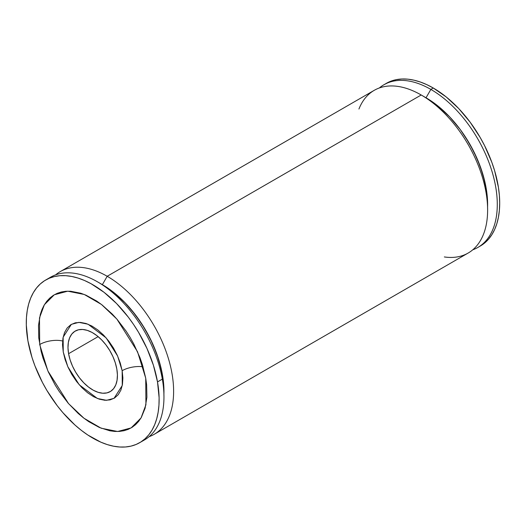 <?xml version="1.0" encoding="UTF-8"?>
<svg xmlns="http://www.w3.org/2000/svg" width="526" height="526" viewBox="0 0 526 526"><rect width="100%" height="100%" fill="white"/><g stroke="black" fill="none" stroke-linecap="round" stroke-linejoin="round"><path stroke-width="0.79" d="M154.164 434.331L468.166 253.039A93.937 54.237 -120 0 0 482.566 177.768A93.937 54.237 -120 0 0 421.201 94.989L426.027 97.777A87.106 50.292 -120 0 0 426.027 97.777L438.046 106.081L449.598 116.798L460.25 129.521L469.58 143.756L477.24 158.951L482.934 174.533L486.438 189.899L487.622 204.456A87.106 50.292 -120 0 0 426.034 97.777L421.201 94.989L107.192 276.275A93.937 54.237 60 0 1 168.563 359.054A93.937 54.237 60 0 1 154.164 434.331A93.937 54.237 60 0 1 149.082 436.685A93.937 54.237 -120 0 0 169.793 363.453A93.937 54.237 -120 0 0 107.192 276.275L102.366 284.645A87.106 50.292 60 0 1 163.915 394.033M163.961 391.324A87.106 50.292 -120 0 0 162.455 374.834L162.337 379.121A93.937 54.237 60 0 1 163.961 396.906L163.658 384.184L161.304 369.147L156.682 353.597L149.976 338.133L141.441 323.345L131.401 309.807L125.938 303.666L114.379 292.949L102.366 284.645L107.192 276.275A93.937 54.237 -120 0 0 55.644 274.842A93.937 54.237 60 0 1 60.227 271.626A93.937 54.237 60 0 1 107.192 276.275L421.201 94.989A93.937 54.237 60 0 1 487.622 210.038A93.937 54.237 60 0 1 444.332 256.944M358.936 109.027A93.937 54.237 60 0 1 421.201 94.989A93.937 54.237 -120 0 0 374.229 90.334L60.227 271.626M163.961 396.906A93.937 54.237 60 0 1 142.027 441.196M139.673 442.695L144.505 439.907A93.937 54.237 -120 0 0 162.337 379.121L157.504 381.909A93.937 54.237 60 0 1 139.673 442.695A93.937 54.237 60 0 1 74.219 424.344A93.937 54.237 60 0 1 27.904 340.776L26.3 324.93L26.458 317.5L27.253 310.485L28.674 303.962L30.718 297.992L33.355 292.634L36.564 287.932L40.311 283.941L44.572 280.7L49.286 278.228L54.421 276.558L59.931 275.709L65.75 275.683L71.832 276.479L78.111 278.09L84.535 280.509L91.037 283.705L104.023 292.298L116.575 303.548L128.206 317.02L133.538 324.424L138.476 332.189L146.991 348.482L153.414 365.274L157.504 381.909L159.108 397.755L158.951 405.191L158.155 412.2L156.728 418.722L154.69 424.692L152.053 430.051L148.845 434.752L145.091 438.743L140.837 441.991L136.116 444.457L130.981 446.127L125.477 446.982L119.658 447.008L113.577 446.206L107.291 444.595L100.874 442.175L87.855 435.041L81.385 430.386L75.021 425.067L62.87 412.654L57.196 405.671L46.926 390.496L42.428 382.448L34.926 365.833L31.994 357.417L27.904 340.776A93.937 54.237 60 0 1 45.736 279.99A93.937 54.237 60 0 1 111.183 298.341A93.937 54.237 60 0 1 157.504 381.909L162.337 379.121A93.937 54.237 -120 0 0 116.016 295.553A93.937 54.237 -120 0 0 50.568 277.202L45.736 279.99M143.052 366.793A17.082 7.456 -9.9 0 0 122.157 370.692L117.6 355.997L106.134 337.876L88.013 324.194L78.841 322.366L71.352 324.364L63.133 337.212L63.245 351.993L62.522 344.793L62.949 338.225L64.527 332.55L67.183 327.974L70.826 324.687L75.303 322.806L80.452 322.405L86.073 323.503L91.945 326.054L97.849 329.96L103.55 335.075L108.843 341.196L113.511 348.094L117.377 355.497L120.296 363.131L122.157 370.692L122.887 377.892L122.453 384.46L120.881 390.141L118.219 394.71L114.583 397.998L110.105 399.878L104.957 400.279L99.335 399.181L93.464 396.637L87.559 392.725L81.852 387.616L76.566 381.488L71.898 374.597L68.025 367.187L65.106 359.56L63.245 351.993L67.808 366.688L79.268 384.808L97.395 398.491L106.568 400.319L114.05 398.32L122.269 385.473L122.157 370.692A17.082 7.456 170.1 0 1 143.052 366.793M62.62 341.019A17.082 7.456 -9.9 0 0 39.687 344.517L39.483 317.914L44.375 304.738L54.277 294.784L67.749 291.187L84.259 294.475L101.452 304.455L116.884 319.098L137.523 351.723L145.722 378.168L145.926 404.777L141.034 417.953L131.132 427.908L117.653 431.498L101.15 428.21L83.956 418.229L68.525 403.587L47.886 370.968L39.687 344.517A17.082 7.456 170.1 0 1 62.62 341.019M68.59 353.689A34.959 20.185 60 0 1 75.225 331.071A34.959 20.185 60 0 1 99.578 337.896A34.959 20.185 60 0 1 116.818 368.996A34.959 20.185 60 0 1 110.184 391.62A34.959 20.185 60 0 1 85.823 384.789A34.959 20.185 60 0 1 68.59 353.689L98.132 336.633L68.59 353.689L70.109 359.883L72.503 366.129L75.665 372.191L79.492 377.839L83.818 382.849L88.493 387.037L93.326 390.239L98.132 392.324L102.734 393.224L106.949 392.896L110.618 391.357L113.596 388.661L115.773 384.92L117.061 380.272L117.416 374.893L116.818 368.996L115.293 362.802L112.906 356.556L109.737 350.494L105.917 344.846L101.584 339.835L96.915 335.647L92.083 332.452L87.27 330.361L82.674 329.467L78.459 329.789L74.791 331.334L71.812 334.023L69.636 337.764L68.347 342.419L67.992 347.791L68.59 353.689M145.722 378.168L142.375 364.557L139.975 357.673L133.834 344.076L130.152 337.488L126.115 331.137L117.107 319.367L112.235 314.055L101.965 304.85L96.672 301.043L86.021 295.204L80.767 293.232L70.648 291.253L65.888 291.279L61.384 291.976L57.183 293.337L53.323 295.362L49.838 298.018L46.768 301.28L44.145 305.126L41.988 309.512L40.318 314.397L38.503 325.469L38.766 337.922L41.107 351.276L43.033 358.127L48.287 371.862L55.25 385.196L59.293 391.548L68.295 403.324L78.236 413.482L83.443 417.835L88.736 421.642L99.388 427.48L109.783 430.781L114.753 431.432L119.52 431.405L124.024 430.709L128.226 429.347L132.085 427.329L135.563 424.673L138.634 421.405L141.264 417.559L145.091 408.288L146.905 397.215L146.636 384.762L145.722 378.168M163.961 391.39L163.487 382.31L162.455 374.834L158.661 359.409L152.704 343.84L144.808 328.73L135.287 314.666L124.498 302.174L112.86 291.746L102.307 284.612M48.214 278.701A93.937 54.237 60 0 1 97.534 281.857A93.937 54.237 60 0 1 162.337 379.121L162.455 374.834A87.106 50.292 -120 0 0 102.366 284.645L97.534 281.857M487.622 210.038L487.326 197.316L484.972 182.285L480.35 166.735L473.643 151.271L465.102 136.477L460.25 129.521L449.598 116.798L438.046 106.081L426.027 97.777L430.86 89.407A93.937 54.237 -120 0 0 379.312 87.98A93.937 54.237 60 0 1 383.895 84.758A93.937 54.237 60 0 1 430.86 89.407L433.279 88.013L446.232 96.968L458.698 108.527L470.178 122.249L480.245 137.595L484.624 145.702L491.856 162.383L494.644 170.792L498.424 187.361L499.378 195.363L499.7 203.062L499.378 210.4L498.424 217.291L496.84 223.675L494.644 229.5L491.856 234.695L488.503 239.212L484.624 243.019L480.245 246.069A93.937 54.237 -120 0 0 494.644 170.792A93.937 54.237 -120 0 0 433.279 88.013L430.86 89.407A93.937 54.237 60 0 1 492.231 172.186A93.937 54.237 60 0 1 477.832 247.463A93.937 54.237 60 0 1 472.749 249.817A93.937 54.237 -120 0 0 493.454 176.585A93.937 54.237 -120 0 0 430.86 89.407L426.027 97.777A87.106 50.292 60 0 1 487.576 207.172M383.895 84.758L391.14 81.096L396.374 79.636L401.963 78.992L407.854 79.176L413.995 80.182L420.32 82.01L426.764 84.627L433.279 88.013A93.937 54.237 -120 0 0 386.308 83.364A93.937 54.237 -120 0 0 385.117 84.088M421.201 94.989L426.034 97.777M477.832 247.463L480.245 246.069"/></g></svg>
